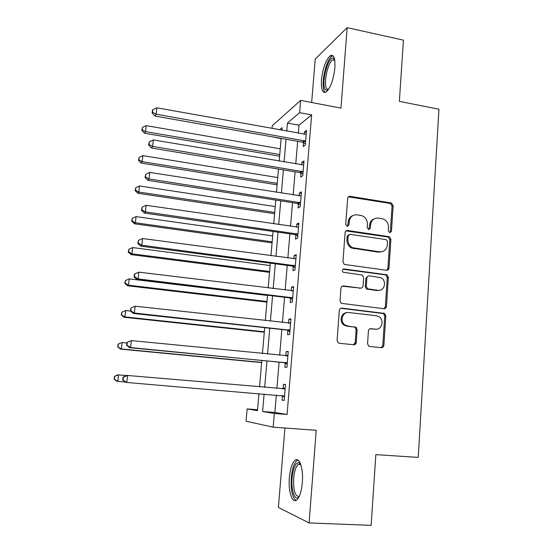 <?xml version="1.0" encoding="UTF-8"?>
<svg xmlns="http://www.w3.org/2000/svg" width="553" height="553" viewBox="0 0 553 553"><rect width="100%" height="100%" fill="white"/><g stroke="black" fill="none" stroke-linecap="round" stroke-linejoin="round"><path stroke-width="0.83" d="M389.754 232.73L391.448 231.272L393.148 205.654L391.365 202.965L350.153 196.35C348.743 196.274 347.913 196.965 347.657 198.416L345.722 224.442L347.222 226.405L348.971 224.926L349.226 221.546C350.028 216.859 352.683 214.619 357.19 214.841L362.063 215.739C365.651 217.37 367.434 220.218 367.413 224.29L367.178 227.642L368.657 229.592L370.379 228.119L370.614 224.767C371.388 220.115 373.994 217.889 378.432 218.103L383.139 218.953C386.727 220.543 388.517 223.384 388.517 227.47L388.296 230.795L389.754 232.73M389.858 232.744L390.363 231.645L392.063 206.103L390.287 203.421L348.418 196.847M347.484 226.419L348.245 221.96L349.226 221.546M368.837 229.606L369.577 225.168L370.614 224.767M302.332 482.569C303.556 468.681 299.401 456.529 295.067 460.262C292.129 462.909 290.235 468.695 289.371 477.619C288.127 491.023 292.081 503.845 296.65 500.043C299.567 497.424 301.461 491.596 302.332 482.569M334.883 67.839C335.325 58.265 333.798 54.215 330.3 55.687C325.835 59.848 322.89 67.922 321.473 79.895C320.975 89.475 322.503 93.561 326.076 92.144C330.487 88.093 333.424 79.991 334.883 67.839M367.551 343.683L368.588 346.012L369.701 346.461L381.39 347.692C382.794 347.685 383.616 346.925 383.858 345.418L385.821 315.853L384.618 313.413L341.872 308.139C340.427 308.118 339.577 308.871 339.321 310.392L337.081 340.441L338.042 342.736L339.272 343.254L353.692 344.775C355.13 344.768 355.973 344.007 356.222 342.48L357.134 329.664L356.063 327.293L347.865 326.076L344.872 324.881C339.452 321.265 342.632 311.457 348.853 312.528L376.406 315.756L378.957 316.675C384.646 319.952 381.833 330.203 375.494 329.166L370.932 328.662C369.515 328.655 368.685 329.408 368.436 330.922L367.551 343.683M276.334 395.077L274.876 412.469L287.076 414.474L274.309 413.478L273.154 427.165L246.044 421.227L247.143 408.916L257.477 410.651L258.956 393.612M272.028 128.517L272.276 125.725L300.645 100.383L340.973 108.125L347.16 27.65L403.441 40.141L399.363 101.358L438.951 109.224L418.234 457.4L375.84 454.635L371.132 525.35L309.092 522.938L316.212 430.296L273.154 427.165M300.645 100.383L299.608 112.667L287.436 123.077L286.744 131.165M287.076 414.474L311.629 114.92L299.608 112.667M386.568 270.279C387.95 270.313 388.759 269.594 388.994 268.129L390.909 239.331L389.319 236.712L347.623 230.504C346.199 230.449 345.362 231.154 345.113 232.633L342.936 261.887L344.284 264.431L386.568 270.279M388.386 277.336L386.443 306.514C386.208 308.007 385.393 308.74 383.996 308.726L341.166 303.321L340.026 300.901L340.973 288.175C341.229 286.668 342.079 285.929 343.517 285.956L360.563 288.12C361.98 288.141 362.809 287.408 363.058 285.915L363.646 277.585L362.312 275.062L343.206 272.263C341.823 270.59 342.107 269.491 344.063 268.965L386.996 274.806L388.386 277.336L387.3 277.592L385.358 306.687L386.443 306.514M284.926 428.022L278.401 507.447L309.092 522.938M347.16 27.65L315.231 59.047L311.664 102.499M311.629 114.92L299.014 125.192L298.337 133.252M297.666 141.285L295.758 163.937M295.102 171.817L293.152 194.953M292.509 202.668L290.519 226.315M289.883 233.864L287.857 258.023M287.235 265.399L285.161 290.076M284.553 297.272L282.438 322.489M281.85 329.505L279.68 355.261M279.106 362.097L276.894 388.406M303.521 142.626L303.196 146.573L305.311 145.024L306.514 130.397L304.399 132.043L304.212 134.303M300.991 173.096L300.666 177.084L302.768 175.743L303.991 160.958L301.883 162.402L301.668 164.932M301.102 171.769L301.026 172.716M298.44 203.898L298.102 207.928L300.203 206.794L301.44 191.85L299.339 193.08L299.104 195.893M298.537 202.702L298.468 203.545M295.855 235.025L295.516 239.103L297.611 238.191L298.855 223.08L296.761 224.096L296.505 227.186M295.945 233.974L295.883 234.714M293.242 266.498L292.903 270.624L294.984 269.926L296.249 254.65L294.161 255.451L293.878 258.832M290.601 298.316L290.256 302.484L292.337 302.014L293.608 286.572L291.528 287.145L291.224 290.816M287.933 330.487L287.581 334.696L289.654 334.461L290.947 318.839L288.873 319.192L288.542 323.166M285.237 363.01L284.878 367.268L286.945 367.268L288.251 351.473L286.184 351.59L285.832 355.835M282.507 395.9L282.148 400.206L284.201 400.441L285.521 384.473L283.461 384.349L283.108 388.641M257.553 409.738L247.143 408.916M281.138 138.63L271.309 136.626M264.106 394.047L262.599 411.515L274.309 413.478M286.046 139.232L284.09 161.967M283.406 169.875L281.408 193.108M280.744 200.857L278.698 224.594M278.041 232.17L275.954 256.426M275.318 263.829L273.182 288.611M272.56 295.834L270.382 321.155M269.774 328.199L267.548 354.065M266.954 360.922L264.68 387.349M281.864 130.287L282.092 127.646L279.5 129.865M259.537 386.9L261.846 360.432M262.44 353.561L264.693 327.653M265.309 320.595L267.514 295.233M268.143 287.995L270.306 263.173M270.949 255.756L273.064 231.458M273.721 223.868L275.788 200.089M276.465 192.333L278.491 169.066M279.182 161.144L281.159 138.368M382.787 347.346L381.909 347.249M355.123 344.429L354.314 344.339M299.014 125.192L287.436 123.077M274.876 412.469L262.599 411.515M304.399 132.043L306.355 132.395M344.899 324.901L343.565 324.749M301.883 162.402L303.846 162.734M299.339 193.08L301.309 193.398M296.761 224.096L298.751 224.387M294.161 255.451L296.159 255.721M291.528 287.145L293.546 287.394M288.873 319.192L290.899 319.42M286.184 351.59L288.224 351.798M283.461 384.349L285.514 384.535M282.148 400.206L284.207 400.379M374.443 218.718C371.575 219.741 369.957 221.891 369.577 225.168M352.966 215.539C350.187 216.631 348.611 218.767 348.245 221.96M386.789 270.293L387.916 268.405L389.824 239.691L388.241 237.071L346.047 230.891M387.577 241.543L386.105 239.608L349.925 234.327L348.169 235.82L347.906 239.401C347.837 243.154 349.392 245.926 352.586 247.696L379.552 251.857C383.996 252.002 386.588 249.742 387.335 245.076L387.577 241.543M348.708 234.693L347.187 236.193L348.169 235.82M381.888 251.781L378.494 252.182L351.597 248.034C348.411 246.265 346.855 243.507 346.925 239.76L347.187 236.193M384.01 308.726L385.358 306.687M360.77 288.134L342.259 286.178M387.3 277.592L385.918 275.062L385.199 274.841L342.978 269.235M378.024 290.325C384.625 291.493 387.121 280.62 380.941 277.737L369.356 275.829C367.945 275.795 367.123 276.521 366.874 278.007L366.293 286.33L367.572 288.818L378.024 290.325L376.966 290.546L379.317 290.346M368.063 276.071L365.844 278.256L366.874 278.007M376.966 290.546L366.535 289.039L365.263 286.558L365.844 278.256M376.171 329.208L369.957 328.779M346.766 312.659C341.063 312.77 338.961 321.708 343.89 325.005L346.876 326.194L347.865 326.076M353.54 344.761L355.206 342.549L356.118 329.775L355.047 327.411L353.961 326.989L346.876 326.194M381.148 347.664L382.773 345.48L384.743 315.998L383.54 313.565L340.759 308.291M280.247 148.833L146.179 125.635L145.515 131.614L144.533 133.225L279.604 156.229M142.218 129.761L142.48 127.37L141.831 130.411L142.218 129.761L145.515 131.614L279.749 154.557M142.48 127.37L146.179 125.635M144.533 133.225L141.831 130.411M305.636 141.05L156.146 114.201L156.845 107.807L306.189 134.358M305.408 143.78L302.367 142.121L155.013 116.061L156.146 114.201L152.587 112.238L152.87 109.681L152.421 110.441L152.144 112.985L152.587 112.238M152.144 112.985L155.013 116.061M156.845 107.807L152.87 109.681M277.751 177.568L142.847 155.642L142.176 161.676L141.215 163.087L277.122 184.82M138.865 159.776L139.135 157.363L138.485 160.349L138.865 159.776L142.176 161.676L277.247 183.347M139.135 157.363L142.847 155.642M141.215 163.087L138.485 160.349M275.228 206.587L139.48 185.96L138.803 192.064L137.856 193.274L274.606 213.7M135.478 190.108L135.748 187.674L135.105 190.598L135.478 190.108L138.803 192.064L274.717 212.428M135.748 187.674L139.48 185.96M137.856 193.274L135.105 190.598M272.677 235.91L136.079 216.603L135.395 222.776L134.469 223.778L272.069 242.878M132.056 220.771L132.326 218.304L131.69 221.179L132.056 220.771L135.395 222.776L272.159 241.806M132.326 218.304L136.079 216.603M134.469 223.778L131.69 221.179M303.099 171.727L152.621 146.4L153.326 139.93L303.659 164.96M302.892 174.236L299.83 172.598L151.508 148.031L152.621 146.4L149.047 144.374L149.331 141.789L148.612 145.038L149.047 144.374M148.612 145.038L151.508 148.031M153.326 139.93L149.331 141.789M300.542 202.737L149.054 178.965L149.773 172.418L301.102 195.893M300.348 205.025L297.265 203.407L147.962 180.361L149.054 178.965L145.467 176.884L145.75 174.271L145.038 177.451L145.467 176.884M145.038 177.451L147.962 180.361M149.773 172.418L145.75 174.271M297.949 234.085L145.446 211.903L146.172 205.287L298.523 227.165M297.777 236.145L294.68 234.548L144.374 213.064L145.446 211.903L141.845 209.767L142.135 207.119L141.423 210.237L141.845 209.767M141.423 210.237L144.374 213.064M146.172 205.287L142.135 207.119M270.099 265.53L132.644 247.578L131.953 253.813L131.04 254.608L269.505 272.346M128.593 251.76L128.87 249.272L128.241 252.085L128.593 251.76L131.953 253.813L269.581 271.488M128.87 249.272L132.644 247.578M131.04 254.608L128.241 252.085M295.33 265.779L141.803 245.221L142.536 238.53L295.91 258.783M295.178 267.611L292.06 266.028L140.752 246.14L141.803 245.221L138.181 243.03L138.471 240.355L137.766 243.403L138.181 243.03M137.766 243.403L140.752 246.14M142.536 238.53L138.471 240.355M328.157 90.021L325.876 90.098C320.311 86.703 327.874 55.058 333.583 58.279L334.551 59.178M334.689 59.869L332.699 59.938C327.307 62.696 322.897 86.607 327.265 89.157L328.551 89.448M332.982 55.777L332.049 56.178C325.385 59.627 319.924 89.178 325.295 92.413M298.952 496.981C294.853 501.557 290.954 490.262 292.102 478.041C293.221 467.866 295.496 462.709 298.924 462.578L300.445 463.684M300.659 464.244L298.267 464.361C295.896 466.476 294.369 471.108 293.684 478.262C293.284 490.573 295.129 496.635 299.214 496.435M297.887 460.027L296.975 460.504C294.044 463.131 292.15 468.875 291.293 477.737C290.678 489.882 292.261 497.437 296.042 500.417M267.493 295.454L129.167 278.892L128.469 285.196L127.577 285.77L266.912 302.118M125.096 283.088L125.379 280.571L124.75 283.323L125.096 283.088L128.469 285.196L266.968 301.475M125.379 280.571L129.167 278.892M127.577 285.77L124.75 283.323M356.028 343.316L355.067 343.24M355.938 343.503L354.991 343.434M130.543 311.076L125.649 310.544L124.943 316.917L124.072 317.27L264.299 332.201M121.563 314.754L121.847 312.21L121.225 314.906L124.943 316.917L264.334 331.779M121.847 312.21L125.649 310.544M124.072 317.27L121.225 314.906M126.789 342.998L122.095 342.542L121.383 348.984L120.533 349.116L261.652 362.595M117.989 346.772L118.273 344.194L117.658 346.828L121.383 348.984L261.673 362.395M117.941 344.263L121.245 342.715L118.273 344.194M120.533 349.116L117.658 346.828M292.682 297.818L138.112 278.933L138.851 272.159L293.263 290.747M385.697 306.632L386.429 306.673M292.551 299.415L289.413 297.853L137.082 279.604L138.112 278.933L134.469 276.68L134.773 273.97L134.365 274.253L134.068 276.956L134.469 276.68M292.461 290.926L293.27 290.691M134.068 276.956L137.082 279.604M138.851 272.159L134.773 273.97M356.256 327.459L354.881 327.3M290.007 330.217L134.379 313.039L135.126 306.189L290.595 323.07M289.896 331.565L286.731 330.037L133.37 313.454L134.379 313.039L130.722 310.724L131.026 307.986L130.328 310.897L130.722 310.724M289.067 323.222L290.622 322.752M130.328 310.897L133.37 313.454M135.126 306.189L131.026 307.986M126.851 342.473L126.547 345.238L126.927 345.169L127.231 342.397L126.851 342.473L131.358 340.613L287.892 355.745M127.231 342.397L131.358 340.613L130.598 347.547L129.616 347.699L284.028 362.568L287.207 364.081M287.297 362.975L130.598 347.547L126.927 345.169M285.742 355.862L287.94 355.164M126.547 345.238L129.616 347.699M126.236 375.563L118.508 374.893L117.782 381.404L125.413 382.047M114.34 376.51L117.671 374.837L118.508 374.893L114.34 376.51L114.374 379.137L114.665 376.531M114.374 379.137L117.782 381.404L116.953 381.307L114.049 379.102M123.022 377.187L122.711 379.98L123.091 380.022L123.395 377.215L123.022 377.187L126.575 375.39L285.161 388.794M123.395 377.215L127.543 375.446L126.775 382.469L125.814 382.351L122.711 379.98M284.56 396.107L126.775 382.469L123.091 380.022M282.168 388.863L285.237 387.943M284.491 396.95L281.664 395.526M390.363 231.645L391.448 231.272M347.996 225.327L348.971 224.926M369.342 228.513L370.379 228.119M382.178 347.63L382.199 347.284M349.171 196.833L350.153 196.35M389.989 203.352L391.068 202.896M392.063 206.103L393.148 205.654M346.641 230.891L347.623 230.504M387.743 236.94L388.821 236.573M389.824 239.691L390.909 239.331M387.916 268.405L388.994 268.129M346.925 239.76L347.906 239.401M353.754 248.698L354.756 248.359M378.494 252.182L379.552 251.857M342.542 286.191L343.517 285.956M359.54 288.341L360.563 288.12M343.088 269.249L344.063 268.965M385.199 274.841L386.277 274.578M365.263 286.558L366.293 286.33M367.392 289.337L368.429 289.115M370.019 328.752L370.932 328.662M374.436 329.277L375.494 329.166M353.961 326.989L354.971 326.871M356.118 329.775L357.134 329.664M355.206 342.549L356.222 342.48M340.897 308.304L341.872 308.139M382.628 313.24L383.706 313.088M384.743 315.998L385.821 315.853M382.773 345.48L383.858 345.418M305.346 140.877L303.231 142.453M304.475 140.538L302.367 142.121M302.809 171.554L300.701 172.923M301.931 171.223L299.83 172.598M300.244 202.564L298.143 203.725M299.36 202.246L297.265 203.407M297.652 233.912L295.558 234.859M296.761 233.601L294.68 234.548M295.032 265.606L292.945 266.332M294.134 265.302L292.06 266.028M292.385 297.652L290.304 298.15M291.479 297.355L289.413 297.853M289.703 330.051L287.636 330.321M288.797 329.761L286.731 330.037M290.27 323.166L289.62 323.263M286.993 362.809L284.933 362.844M286.081 362.533L284.028 362.568M287.567 355.849L286.198 355.904M284.256 395.941L282.203 395.734M284.836 388.904L282.783 388.745M330.3 55.687L332.201 56.088M390.287 203.421L391.365 202.965M388.241 237.071L389.319 236.712M351.597 248.034L352.586 247.696M366.535 289.039L367.572 288.818M385.918 275.062L386.996 274.806M343.89 325.005L344.872 324.881M355.047 327.411L356.063 327.293M383.54 313.565L384.618 313.413M302.173 171.278L300.072 172.654M299.878 202.384L297.784 203.545M297.535 233.85L295.44 234.79M334.413 59.71L333.583 58.279M334.765 60.367L332.699 59.938M300.756 464.506L298.267 464.361M300.023 463.946L298.924 462.578"/></g></svg>
